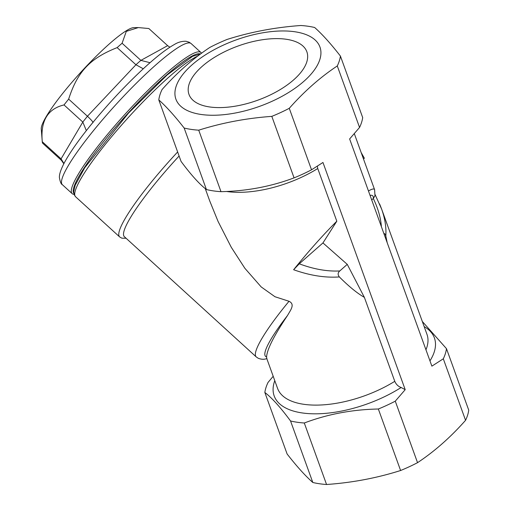 <?xml version="1.0" encoding="UTF-8"?>
<svg xmlns="http://www.w3.org/2000/svg" width="510" height="510" viewBox="0 0 510 510"><rect width="100%" height="100%" fill="white"/><g stroke="black" fill="none" stroke-linecap="round" stroke-linejoin="round"><path stroke-width="0.76" d="M293.728 79.802A62.673 28.828 160.1 0 1 232.216 106.647A62.673 28.828 160.1 0 1 188.993 94.439A62.673 28.828 160.1 0 1 238.113 46.002A62.673 28.828 160.1 0 1 306.861 51.771A62.673 28.828 160.1 0 1 293.728 79.802M205.256 188.598L209.68 200.825L218.082 221.467L231.291 247.318L244.87 268.298L261.184 286.926L274.979 296.737L289.011 301.276C295.341 304.33 290.592 310.003 287.519 315.499C273.966 335.701 266.991 349.509 266.596 356.917L266.711 358.364L277.593 388.435A79.432 36.535 160.1 0 0 394.772 381.321L364.382 297.368C357.249 293.301 348.904 286.486 339.354 276.93C337.614 274.705 337.767 272.71 339.794 270.95C327.305 271.601 313.797 269.223 299.268 263.817L293.62 269.733C309.921 275.54 325.163 277.937 339.354 276.93M179.106 156.015A92.17 13.968 132.4 0 0 124.402 236.723L256.23 356.911L258.232 358.275C261.445 359.499 264.352 359.588 266.94 358.536M337.288 65.949C320.261 77.252 304.253 91.373 289.266 108.311A95.523 43.93 160.1 0 1 271.811 116.369C246.445 118.199 222.086 122.802 198.728 130.177A95.523 43.93 160.1 0 1 184.161 128.035L206.422 189.541C199.416 184.167 190.963 174.79 181.056 161.409L158.795 99.903A95.523 43.93 160.1 0 1 162.04 89.575C176.951 72.745 192.869 58.701 209.795 47.449A95.523 43.93 160.1 0 1 227.046 39.455C250.633 31.964 275.253 27.317 300.894 25.5A95.523 43.93 160.1 0 1 314.651 27.502C322.212 34.183 330.805 43.707 340.431 56.094A95.523 43.93 160.1 0 1 337.288 65.949L359.556 127.455A95.523 43.93 -19.9 0 0 362.693 117.593L340.431 56.094M364.382 297.368L347.259 264.365L322.951 242.926L336.81 221.2L317.743 168.529L317.367 166.228M206.422 189.541A95.523 43.93 -19.9 0 0 220.996 191.677C246.808 191.103 271.173 186.501 294.072 177.869A95.523 43.93 -19.9 0 0 311.534 169.811L322.964 162.473L405.201 389.665L401.147 387.498C398.253 386.484 396.13 384.425 394.772 381.321M347.259 264.365L339.794 270.95M322.951 242.926L299.268 263.817M374.997 195.687L373.307 198.511C378.031 208.341 380.728 217.732 381.391 226.689M383.743 233.191L385.133 234.147L385.815 235.945C386.408 227.466 384.986 218.452 381.563 208.909L379.618 203.987M374.665 189.886L374.614 189.714C374.117 188.419 372.064 188.847 368.469 190.995M370.062 195.394C372.472 194.884 373.556 195.916 373.32 198.505L371.701 199.926M361.156 152.535L364.369 158.253L363.426 158.795M359.556 127.455L349.63 138.95L431.874 366.142L443.305 358.804L465.566 420.304A95.523 43.93 -19.9 0 0 468.741 410.161L446.479 348.661A95.523 43.93 160.1 0 1 443.305 358.804M311.534 169.811L289.266 108.311M405.201 389.665L395.275 401.166A95.523 43.93 160.1 0 1 378.344 409.007C352.161 409.53 327.477 414.19 304.291 423A95.523 43.93 160.1 0 1 290.547 420.979C280.487 407.362 271.919 397.857 264.843 392.47A95.523 43.93 160.1 0 1 268.05 382.423L273.194 376.284M264.843 392.47L287.104 453.976C296.699 466.312 305.273 475.817 312.815 482.486A95.523 43.93 -19.9 0 0 326.559 484.5C352.27 482.689 376.954 478.023 400.605 470.507A95.523 43.93 -19.9 0 0 417.543 462.666L395.275 401.166M417.543 462.666C434.571 451.363 450.579 437.248 465.566 420.304M385.815 235.945L387.217 242.792M336.81 221.2C322.301 235.767 307.906 251.946 293.62 269.733M429.956 360.857A85.195 39.181 -19.9 0 0 424.161 326.578M274.782 380.658A85.195 39.181 -19.9 0 0 309.761 413.68A85.195 39.181 -19.9 0 0 401.147 387.498M422.312 321.472L446.479 348.661M326.559 484.5L304.291 423M290.547 420.979L312.815 482.486M378.344 409.007L400.605 470.507M201.048 114.457A76.596 35.228 -19.9 0 0 301.537 83.308A76.596 35.228 -19.9 0 0 300.058 32.755A76.596 35.228 -19.9 0 0 194.316 62.908A76.596 35.228 -19.9 0 0 201.048 114.457M184.161 128.035C174.707 115.904 166.254 106.526 158.795 99.903M271.811 116.369L294.072 177.869M220.996 191.677L198.728 130.177M63.948 163.506L61.072 158.859L42.279 141.723A78.26 11.857 132.4 0 0 42.292 141.99A78.26 11.857 132.4 0 0 42.604 143.176L61.404 160.312L63.82 163.748M92.788 122.84C93.585 122.553 91.8 120.36 87.446 116.255L68.652 99.118A78.26 11.857 132.4 0 0 64.024 104.932L82.818 122.068L86.33 130.617M150.029 62.698L140.894 60.384L122.1 43.248A78.26 11.857 132.4 0 0 117.141 47.608L135.94 64.745L143.272 68.786M42.292 141.99L41.259 129.036A69.296 10.5 -47.6 0 1 64.598 91.073A69.296 10.5 -47.6 0 1 133.703 27.636L138.331 27.578L148.843 28.528L167.637 45.664L169.894 47.194M64.024 104.932C47.602 108.834 40.354 121.099 42.279 141.723M117.141 47.608C89.907 58.44 77.552 71.566 68.652 99.118M138.331 27.578L126.289 31.384L122.1 43.248M73.791 193.239A94.178 14.274 -47.6 0 1 114.96 127.94A94.178 14.274 -47.6 0 1 191.231 56.47A94.178 14.274 -47.6 0 1 200.487 54.028M201.482 53.301A95.523 14.471 132.4 0 0 200.908 52.485A95.523 14.471 132.4 0 0 191.014 54.615A95.523 14.471 132.4 0 0 112.729 128.195A95.523 14.471 132.4 0 0 72.203 193.666A95.523 14.471 132.4 0 0 74.058 194.329M289.011 301.276A92.17 13.968 132.4 0 0 256.23 356.911M266.596 356.917A85.463 12.948 -47.6 0 1 287.519 315.499M177.639 151.974A95.523 14.471 132.4 0 0 119.697 236.965L121.89 238.195L126.078 238.253M197.708 56.132A95.523 14.471 132.4 0 0 119.168 127.819A95.523 14.471 132.4 0 0 75.627 196.79L119.697 236.965M226.446 191.467A79.432 36.535 -19.9 0 0 317.743 168.529M381.55 208.864L426.978 334.362A79.432 36.535 160.1 0 1 425.952 349.796M167.637 45.664L140.894 60.384A78.26 11.857 132.4 0 0 135.94 64.745L87.446 116.255A78.26 11.857 132.4 0 0 82.818 122.068L61.072 158.859A78.26 11.857 132.4 0 0 61.404 160.312M72.203 193.666L62.405 184.735A95.523 14.471 -47.6 0 1 102.937 119.27A95.523 14.471 -47.6 0 1 181.222 45.683A95.523 14.471 -47.6 0 1 191.116 43.56L200.908 52.485M200.398 54.098L192.697 56.272L167.152 74.957L128.539 113.054L84.775 167.688L75.168 185.264L73.682 191.773L74.192 194.712L75.627 196.79M375.13 194.654L381.544 208.915M374.978 195.783L374.608 189.72M374.614 189.714L354.335 133.69M62.405 184.735C61.136 184.263 60.135 181.866 59.402 177.544C59.307 175.389 59.734 171.526 64.604 162.263C70.724 151.138 80.58 137.349 94.178 120.895C109.828 102.096 125.919 84.979 142.456 69.545C155.333 57.579 165.909 49.272 174.171 44.619C178.035 42.19 182.025 41.08 186.15 41.285L189.235 42.253L191.116 43.56"/></g></svg>
